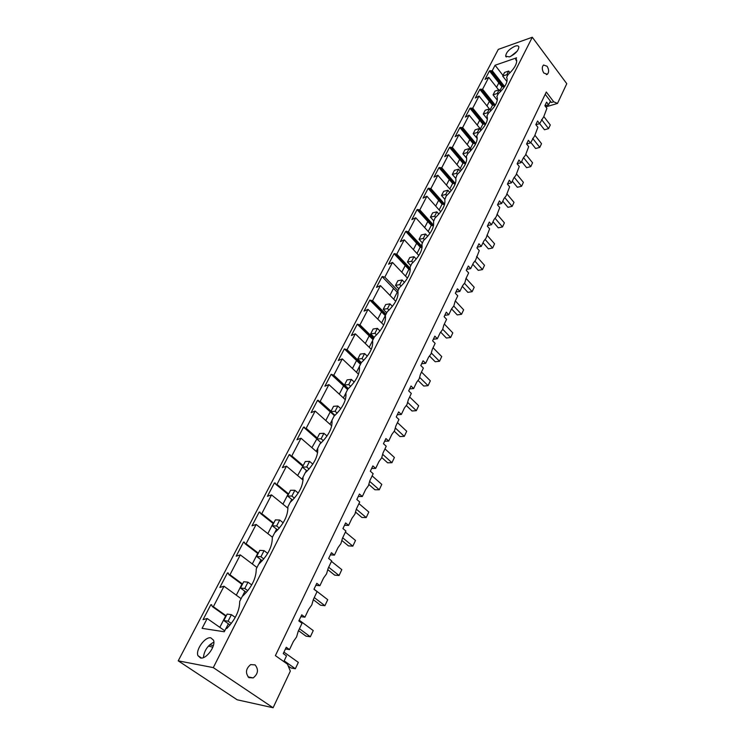 <?xml version="1.0" encoding="UTF-8"?>
<svg xmlns="http://www.w3.org/2000/svg" width="745" height="745" viewBox="0 0 745 745"><rect width="100%" height="100%" fill="white"/><g stroke="black" fill="none" stroke-linecap="round" stroke-linejoin="round"><path stroke-width="1.12" d="M284.339 661.96L284.013 661.15L286.508 655.917L283.24 653.589L286.248 647.284L289.507 649.612L293.334 641.557L296.575 636.947L298.242 631.229L302.014 623.304L298.829 620.948L301.753 614.821L304.919 617.186L308.644 609.373L311.792 604.921L313.412 599.343L317.072 591.651L313.962 589.248L316.802 583.307L319.894 585.71L323.507 578.111L326.571 573.818L328.145 568.37L331.693 560.892L328.657 558.471L331.423 552.697L334.44 555.127L337.951 547.743L340.931 543.589L342.449 538.281L345.904 531.017L342.942 528.559L345.624 522.943L348.576 525.402L351.985 518.231L354.881 514.218L356.361 509.031L359.723 501.972L356.827 499.485L359.435 494.028L362.312 496.515L365.627 489.539L368.449 485.656L369.883 480.59L373.152 473.718L370.33 471.222L372.863 465.904L375.676 468.409L378.907 461.63L381.654 457.868L383.042 452.923L386.227 446.236L383.461 443.713L385.929 438.554L388.676 441.077L391.823 434.475L394.496 430.834L395.846 425.991L398.938 419.491L396.247 416.949L398.64 411.92L401.332 414.462L404.386 408.037L407.003 404.516L408.316 399.786L411.324 393.453L408.688 390.892L411.026 386.003L413.652 388.555L416.632 382.297L419.174 378.888L420.45 374.26L423.383 368.095L420.804 365.525L423.086 360.748L425.656 363.327L428.552 357.228L431.038 353.922L432.277 349.396L435.136 343.38L432.612 340.8L434.829 336.153L437.343 338.742L440.174 332.792L442.595 329.597L443.806 325.165L446.59 319.307L444.113 316.709L446.283 312.174L448.741 314.772L451.498 308.979L453.863 305.888L455.037 301.539L457.756 295.83L455.335 293.223L457.439 288.809L459.851 291.416L462.543 285.763L464.852 282.755L465.988 278.509L468.642 272.931L466.268 270.323L468.326 266.012L470.691 268.628L473.308 263.115L475.561 260.201L479.259 250.599L476.94 247.983L478.942 243.773L481.261 246.399L483.822 241.026L486.019 238.195L489.623 228.808L487.351 226.182L489.307 222.075L491.579 224.711L494.075 219.458L496.226 216.721L499.746 207.538L497.511 204.903L499.42 200.899L501.646 203.534L504.086 198.403L506.19 195.749L509.617 186.762L507.429 184.127L509.301 180.216L511.48 182.86L513.864 177.85L515.913 175.271L519.265 166.48L517.123 163.835L518.948 160.017L521.081 162.661L523.409 157.772L525.421 155.267L528.689 146.663L526.585 144.018L528.363 140.284L530.468 142.928L534.705 135.72L537.899 127.302L535.832 124.648L537.573 121.007L539.631 123.651L543.785 116.62L546.904 108.37L544.874 105.725L546.579 102.158L548.599 104.803L549.996 101.869L551.421 102.484L553.712 101.795L546.299 92.026L275.389 655.628L287.505 664.195L290.327 671.152L273.098 707.75L237.171 699.788L178.223 660.843L213.293 667.613L273.098 707.75M545.787 106.917L557.493 103.425L566.777 83.701L532.293 37.25L213.293 667.613M557.493 103.425L553.712 101.795M545.2 94.298L551.421 102.484M289.507 649.612L285.447 648.96M547.109 66.268L543.552 64.992C541.792 67.022 541.876 69.695 543.803 73.029L547.342 74.295C549.112 72.274 549.037 69.602 547.109 66.268M248.877 677.615C245.189 672.996 245.785 668.656 250.683 664.596L255.088 664.894C258.757 669.532 258.142 673.871 253.216 677.903L248.877 677.615M532.293 37.25L498.293 49.384L178.223 660.843M208.451 646.064L212.819 647.191M249.128 677.773L249.519 677.177M486.997 105.939L489.363 101.32L492.482 105.231L490.136 109.85M477.21 125.048L479.687 120.206L482.862 124.117L480.404 128.95M467.19 144.595L469.788 139.529L473.028 143.431L470.449 148.497M456.936 164.608L459.656 159.309L462.952 163.202L460.252 168.51M446.441 185.095L449.282 179.545L452.653 183.447L449.822 188.988M435.685 206.086L438.656 200.275L442.092 204.167L439.14 209.969M424.669 227.579L427.779 221.507L431.29 225.381L428.198 231.453M413.382 249.612L416.641 243.252L420.217 247.126L416.976 253.477M401.806 272.195L405.215 265.546L408.865 269.401L405.485 276.05M389.942 295.346L393.509 288.399L397.234 292.245L393.695 299.192M377.771 319.102L381.496 311.829L385.305 315.656L381.608 322.93M365.283 343.473L369.185 335.865L373.04 339.646M352.469 368.486L356.538 360.533L360.487 364.296M339.31 394.17L343.566 385.854L347.598 389.588M325.788 420.553L330.249 411.855L334.403 415.598L334.151 416.092M311.904 447.652L316.895 438.852M297.628 475.515L302.842 466.286L290.718 455.987L289.973 454.655L289.153 454.683L282.392 467.618L286.471 466.165L303.085 480.097M282.942 504.16L287.998 494.307M267.846 533.634L273.07 523.437M252.304 563.956L257.714 553.405M236.305 595.181L241.901 584.257M219.831 627.337L225.623 616.031M496.57 87.267L498.824 82.863L501.888 86.765L499.876 90.722M228.38 623.779L226.014 628.426M244.919 591.297L242.265 596.512M260.983 559.765L258.729 564.179M276.572 529.146L274.709 532.805M291.723 499.401L290.224 502.354M287.896 506.926L287.44 507.811M306.446 470.495L305.292 472.768M303.019 477.219L302.014 479.193M320.76 442.4L319.922 444.029M317.724 448.35L316.187 451.368M332.009 420.301L329.979 424.287M345.904 393.015L343.398 397.932M359.425 366.484L356.473 372.276M372.575 340.661L369.203 347.282M548.599 104.803L544.995 105.883M304.919 617.186L300.868 616.674M319.894 585.71L315.833 585.319M334.44 555.127L330.38 554.857M348.576 525.402L344.525 525.262M362.312 496.515L358.271 496.477M375.676 468.409L371.634 468.475M388.676 441.077L384.644 441.236M401.332 414.462L397.308 414.723M413.652 388.555L409.638 388.899M425.656 363.327L421.651 363.756M437.343 338.742L433.357 339.245M448.741 314.772L444.756 315.358M459.851 291.416L455.884 292.068M470.691 268.628L466.733 269.345M481.261 246.399L477.321 247.182M491.579 224.711L487.649 225.549M501.646 203.534L497.735 204.437M511.48 182.86L507.578 183.81M521.081 162.661L517.198 163.667M530.468 142.928L526.594 143.99M539.631 123.651L535.888 124.722M509.496 56.89L505.678 56.229C506.041 52.429 509.142 49.086 514.991 46.199C517.142 45.482 518.436 45.696 518.865 46.842C518.492 50.669 515.363 54.013 509.496 56.89M286.471 466.165L276.991 484.399L275.92 484.399L275.194 482.983L274.374 482.983L267.427 496.3L271.525 494.894L261.765 513.65L260.694 513.622L259.996 512.132L259.176 512.104L252.024 525.802L256.14 524.461L246.092 543.766L245.031 543.701L244.351 542.118L243.54 542.071L236.174 556.17L240.309 554.885L229.963 574.768L228.901 574.665L228.249 572.989L227.439 572.914L219.859 587.433L224.003 586.222L213.349 606.7L212.288 606.56L211.664 604.791L210.854 604.689L203.05 619.644L207.203 618.508L202.081 628.352L224.254 631.751L225.949 628.417L226.731 628.529C235.327 619.644 239.657 610.602 239.704 601.411L242.153 596.605C251.521 587.721 256.224 578.502 256.252 568.929L258.627 564.272C267.855 555.509 272.419 546.56 272.298 537.424L274.607 532.899C283.705 524.257 288.129 515.568 287.877 506.833L290.122 502.437C299.09 493.916 303.392 485.479 303.01 477.126L305.18 472.861C314.036 464.452 318.208 456.257 317.715 448.267L319.819 444.122C328.554 435.825 332.615 427.853 332 420.217L334.049 416.185C342.663 407.99 346.611 400.242 345.894 392.941L347.887 389.02C356.38 380.937 360.226 373.394 359.407 366.41L361.344 362.591C369.734 354.611 373.469 347.282 372.556 340.595L374.446 336.88C382.725 328.992 386.357 321.859 385.351 315.461L387.195 311.848C395.362 304.062 398.91 297.106 397.821 290.988L399.609 287.468C407.58 279.887 411.044 273.164 410.011 267.306L411.706 263.721C419.482 256.336 422.881 249.826 421.894 244.211L423.495 240.579C431.094 233.371 434.419 227.076 433.478 221.693L434.987 218.015C442.409 210.993 445.668 204.894 444.765 199.716L446.19 196.019C453.444 189.156 456.638 183.242 455.782 178.279L457.123 174.563C464.21 167.858 467.348 162.121 466.528 157.344L466.249 156.646L467.786 153.619C474.723 147.072 477.796 141.503 477.014 136.912L476.688 136.139L478.197 133.187C484.986 126.78 488.003 121.37 487.258 116.956L486.895 116.118L488.357 113.231C495.006 106.963 497.967 101.711 497.25 97.455L496.85 96.561L498.284 93.749C504.793 87.612 507.708 82.499 507.019 78.402L506.581 77.461L507.978 74.714C514.357 68.708 517.216 63.735 516.564 59.786L515.661 59.637L516.583 57.821L495.08 65.243L503.015 75.45M495.08 65.243L492.24 70.701L489.465 70.905L485.051 79.361L488.767 77.359L482.602 89.223L479.827 89.372L475.31 98.023L479.054 96.04L472.74 108.174L469.965 108.258L465.346 117.114L469.108 115.149L462.645 127.563L459.879 127.591L455.148 136.652L458.939 134.705L452.317 147.417L449.552 147.38L444.709 156.646L448.518 154.727L441.748 167.746L438.973 167.634L434.018 177.124L437.855 175.224L430.908 188.559L428.151 188.383L423.067 198.105L426.922 196.224L419.817 209.894L417.051 209.634L411.855 219.598L415.729 217.745L408.437 231.751L405.69 231.406L400.354 241.622L404.256 239.797L396.778 254.157L394.04 253.728L388.573 264.205L392.485 262.417L384.83 277.131L382.092 276.619L376.486 287.365L380.425 285.605L372.565 300.701L369.837 300.095L364.082 311.112L368.039 309.389L359.975 324.894L357.265 324.187L351.361 335.492L355.337 333.807L347.058 349.712L344.358 348.911L338.295 360.515L342.3 358.867L333.797 375.21L331.106 374.288L324.885 386.217L328.908 384.606L320.173 401.387L319.102 401.481L318.32 400.298L317.5 400.363L311.112 412.609L315.144 411.054L306.176 428.3L305.105 428.356L304.342 427.099L303.522 427.146L296.948 439.736L301.008 438.228L291.789 455.949L290.718 455.987M210.854 637.85C205.145 636.435 195.423 649.761 197.919 655.647L200.507 657.975C206.197 659.548 216.069 646.027 213.526 640.206L210.854 637.85M510.716 56.387L517.207 51.154M213.135 642.441L213.852 642.562M213.852 642.143C207.669 645.44 204.186 650.59 203.404 657.611M209.606 644.891L213.377 645.533M479.827 89.372L489.363 101.32M469.965 108.258L479.687 120.206M459.879 127.591L469.788 139.529M449.552 147.38L459.656 159.309M438.973 167.634L449.282 179.545M428.151 188.383L438.656 200.275M417.051 209.634L427.779 221.507M405.69 231.406L416.641 243.252M394.04 253.728L405.215 265.546M382.092 276.619L393.509 288.399M369.837 300.095L381.496 311.829M357.265 324.187L369.185 335.865M344.358 348.911L356.538 360.533M331.106 374.288L343.566 385.854M317.5 400.363L330.249 411.855M303.522 427.146L316.56 438.554M289.153 454.683L302.498 465.998M274.374 482.983L275.79 484.148M259.176 512.104L260.461 513.128M243.54 542.071L244.723 542.975M227.439 572.914L228.538 573.734M210.854 604.689L211.887 605.424M489.465 70.905L498.824 82.863M319.102 401.481L334.403 415.598M368.039 309.389L383.666 324.978L384.206 323.907M398.072 292.124L397.234 292.245M380.425 285.605L395.707 301.25L396.787 299.127M382.902 276.469L383.759 277.336M395.725 254.38L410.309 269.811L408.865 269.401M392.485 262.417L407.45 278.118L409.033 274.998M394.85 253.561L409.685 269.252M422.07 247.713L420.217 247.126M419.361 254.66L420.972 251.493M406.5 231.229L421.027 246.958M433.488 225.828L431.29 225.381M431.029 231.676L432.603 228.585M417.861 209.438L432.1 225.204M444.569 204.475L442.092 204.167M442.409 209.261L443.936 206.253M428.952 188.168L442.903 203.972M455.316 183.633L452.653 183.447M453.509 187.405L454.999 184.471M439.783 167.411L453.454 183.233M464.331 166.088L465.746 163.295L462.952 163.202M450.353 147.147L463.762 162.987M474.891 145.284L475.813 143.459L473.028 143.431M460.671 127.348L473.829 143.208M485.2 124.983L485.656 124.08L482.862 124.117M470.765 108.006L483.663 123.875M495.257 105.157L492.482 105.231M480.618 89.111L493.283 104.98M504.551 86.653L501.888 86.765M490.257 70.635L502.679 86.513M492.24 70.701L504.626 86.541M488.767 77.359L498.666 89.931M482.602 89.223L495.276 105.129M479.054 96.04L490.89 110.791M472.74 108.174L485.656 124.08M469.108 115.149L481.335 130.086M462.645 127.563L475.813 143.459M458.939 134.705L471.557 149.829M452.317 147.417L465.746 163.295M448.518 154.727L461.537 170.009M441.748 167.746L455.363 183.512M437.855 175.224L451.265 190.655M430.908 188.559L444.653 204.149M426.922 196.224L440.742 211.766M419.817 209.894L433.609 225.186M415.729 217.745L429.94 233.381M408.437 231.751L422.173 246.632M404.256 239.797L418.848 255.488M396.778 254.157L410.253 268.414M384.83 277.131L397.96 290.708M372.565 300.701L385.985 314.222M359.975 324.894L373.692 338.351M355.337 333.807L371.299 349.321M347.058 349.712L361.083 363.113M342.3 358.867L358.522 374.214M333.797 375.21L348.288 388.667M328.908 384.606L345.335 399.72M320.173 401.387L331.05 411.203M315.144 411.054L331.73 425.851M306.176 428.3L317.305 438.041M301.008 438.228L317.649 452.634M291.789 455.949L303.178 465.625M276.991 484.399L288.66 493.982M271.525 494.894L287.97 508.239M261.765 513.65L273.722 523.148M256.14 524.461L272.409 537.21M246.092 543.766L258.347 553.153M240.309 554.885L256.978 567.494M229.963 574.768L242.535 584.043M224.003 586.222L241.101 598.673M213.349 606.7L226.238 615.854M207.203 618.508L224.748 630.782M212.288 606.56L226.014 616.301M228.901 574.665L242.274 584.536M245.031 543.701L258.077 553.693M260.694 513.622L273.424 523.716M275.92 484.399L288.343 494.596M305.105 428.356L316.96 438.721M332.726 375.322L347.757 389.272M345.997 349.852L360.692 363.877M358.913 325.053L373.292 339.143M371.494 300.887L385.565 315.042M407.385 231.984L421.931 247.74M418.755 210.146L433.013 225.931M429.856 188.83L443.824 204.651M440.695 168.025L454.385 183.875M451.274 147.715L464.694 163.583M461.602 127.879L474.77 143.757M471.697 108.5L484.613 124.387M481.559 89.568L494.233 105.455M491.206 71.054L503.639 86.951M515.661 59.637L516.732 61.043M235.262 617.409L231.406 614.662L227.141 614.085L223.826 620.566L230.065 624.971M288.25 666.039L290.978 667.967L295.346 668.749L298.335 662.38L283.938 652.117M231.304 623.444L228.091 621.172L231.406 614.662M228.091 621.172L223.826 620.566M295.346 668.749L284.162 660.834M251.717 584.937L247.983 582.162L243.708 581.743L240.486 588.038L246.399 592.377M298.522 630.661L305.971 636.137L310.339 636.77L313.245 630.587L299.201 620.166M247.787 590.72L244.76 588.485L247.983 582.162M244.76 588.485L240.486 588.038M310.339 636.77L299.434 628.733M267.669 553.414L264.065 550.63L259.781 550.359L256.653 556.459L262.249 560.734M313.356 599.725L320.546 605.21L324.904 605.704L327.726 599.688L314.017 589.127M263.795 558.955L260.936 556.766L264.065 550.63M260.936 556.766L256.653 556.459M324.904 605.704L314.26 597.555M283.165 522.804L279.682 520.019L275.399 519.88L272.353 525.802L277.643 529.984M327.912 569.767L334.701 575.14L339.068 575.503L341.806 569.655L331.46 561.395M279.319 528.103L276.646 525.979L279.682 520.019M276.646 525.979L272.353 525.802M339.068 575.503L328.666 567.252M298.196 493.06L294.843 490.285L290.559 490.266L287.607 496.03L292.589 500.109M342.011 540.6L348.474 545.899L352.832 546.141L355.495 540.451L345.391 532.098M294.405 498.135L291.891 496.068L294.843 490.285M291.891 496.068L287.607 496.03M352.832 546.141L342.681 537.797M312.807 464.154L309.585 461.388L305.292 461.5L302.423 467.096L307.117 471.073M355.672 512.197L361.874 517.449L366.223 517.57L368.822 512.038L358.941 503.601M309.073 469.015L306.716 467.013L309.585 461.388M306.716 467.013L302.423 467.096M366.223 517.57L356.343 509.18M327.008 436.039L323.907 433.301L319.624 433.525L316.83 438.963L321.244 442.828M368.933 484.529L374.912 489.763L379.261 489.772L381.785 484.39L372.128 475.869M323.321 440.695L321.123 438.768L323.907 433.301M321.123 438.768L316.83 438.963M379.261 489.772L369.762 481.447M340.81 408.688L337.839 405.988L333.555 406.314L330.845 411.613L334.989 415.347M381.794 457.56L387.605 462.803L391.945 462.71L394.403 457.467L384.969 448.881M337.178 413.158L335.129 411.305L337.839 405.988M335.129 411.305L330.845 411.613M391.945 462.71L382.8 454.441M354.238 382.083L351.398 379.419L347.114 379.848L344.479 384.997L348.353 388.601M394.282 431.271L399.972 436.551L404.302 436.365L406.696 431.253L397.467 422.601M350.662 386.366L348.753 384.597L351.398 379.419M348.753 384.597L344.479 384.997M404.302 436.365L395.465 428.124M367.294 356.175L364.584 353.558L360.31 354.08L357.74 359.099L361.372 362.573M406.407 405.615L412.022 410.979L416.334 410.691L418.671 405.718L409.638 397.001M363.784 360.282L362.014 358.596L364.584 353.558M362.014 358.596L357.74 359.099M416.334 410.691L407.776 402.477M380.015 330.948L377.426 328.377L373.161 328.992L370.656 333.881L374.204 337.364M418.196 380.583L423.756 386.05L428.068 385.668L430.34 380.825L421.502 372.062M376.56 334.896L374.931 333.285L377.426 328.377M374.931 333.285L370.656 333.881M428.068 385.668L419.752 377.473M392.401 306.372L389.933 303.858L385.677 304.556L383.237 309.315L386.702 312.816M429.642 356.129L435.201 361.744L439.503 361.288L441.72 356.557L433.059 347.747M389.002 310.162L387.502 308.635L389.933 303.858M387.502 308.635L383.237 309.315M439.503 361.288L431.402 353.083M404.47 282.42L402.123 279.971L397.867 280.753L395.493 285.391L398.882 288.902M440.77 332.251L446.367 338.044L450.651 337.504L452.811 332.894L444.337 324.038M401.136 286.061L399.748 284.627L402.123 279.971M399.748 284.627L395.493 285.391M450.651 337.504L442.735 329.281M416.222 259.074L413.997 256.69L409.75 257.546L407.44 262.063L410.756 265.592M451.591 308.905L457.253 314.921L461.528 314.306L463.632 309.808L455.335 300.924M412.954 262.575L411.678 261.225L413.997 256.69M411.678 261.225L407.44 262.063M461.528 314.306L453.779 306.055M427.686 236.314L425.572 233.995L421.344 234.917L419.081 239.331L422.331 242.861M462.291 286.285L467.879 292.366L472.144 291.668L474.202 287.281L466.063 278.36M424.482 239.685L423.318 238.419L425.572 233.995M423.318 238.419L419.081 239.331M472.144 291.668L464.535 283.37M438.87 214.104L436.859 211.859L432.64 212.856L430.442 217.158L433.627 220.697M472.777 264.242L478.253 270.342L482.499 269.578L484.511 265.295L476.632 256.457M435.723 217.354L434.661 216.171L436.859 211.859M434.661 216.171L430.442 217.158M482.499 269.578L475.003 261.216M449.775 192.443L447.875 190.264L443.666 191.325L441.515 195.525L444.635 199.073M483.011 242.721L488.385 248.839L492.613 248.011L494.568 243.82L486.969 235.103M446.693 195.572L445.733 194.473L447.875 190.264M445.733 194.473L441.515 195.525M492.613 248.011L485.219 239.564M460.419 171.303L458.622 169.199L454.431 170.316L452.327 174.414L455.847 178.502M493.004 221.703L498.275 227.83L502.484 226.946L504.402 222.857L497.045 214.234M457.393 174.311L456.527 173.306L458.622 169.199M456.527 173.306L452.327 174.414M502.484 226.946L495.164 218.406M470.812 150.658L469.117 148.627L464.927 149.81L462.887 153.805L466.724 158.368M502.763 201.178L507.932 207.315L512.132 206.365L514.003 202.37L506.87 193.83M467.851 153.572L467.068 152.641L469.117 148.627M467.068 152.641L462.887 153.805M512.132 206.365L504.868 197.714M480.953 130.505L479.352 128.55L475.189 129.788L473.187 133.69L477.228 138.589M512.309 181.119L517.375 187.265L521.556 186.259L523.39 182.357L516.453 173.874M478.104 133.364L477.359 132.461L479.352 128.55M477.359 132.461L473.187 133.69M521.556 186.259L514.329 177.468M490.862 110.809L489.363 108.938L485.2 110.223L483.254 114.041L487.416 119.191M521.63 161.516L526.613 167.672L530.775 166.61L532.563 162.792L525.793 154.355M488.143 113.668L487.407 112.756L489.363 108.938M487.407 112.756L483.254 114.041M530.775 166.61L523.567 157.661M500.547 91.579L499.131 89.773L494.987 91.114L493.078 94.848L497.315 100.184M530.747 142.342L535.636 148.506L539.78 147.398L541.531 143.673L534.91 135.255M497.939 94.419L497.222 93.516L499.131 89.773M497.222 93.516L493.078 94.848M539.78 147.398L532.638 138.365M510.008 72.777L508.686 71.054L504.561 72.442L502.689 76.083L506.954 81.559M539.659 123.605L544.455 129.77L548.59 128.615L550.294 124.964L543.813 116.555M507.522 75.608L506.824 74.705L508.686 71.054M506.824 74.705L502.689 76.083M548.59 128.615L541.578 119.563M547.342 74.295L546.364 74.612M248.057 676.898L253.216 677.903M505.678 56.229L506.274 57.011M201.485 658.04L197.919 655.647"/></g></svg>
